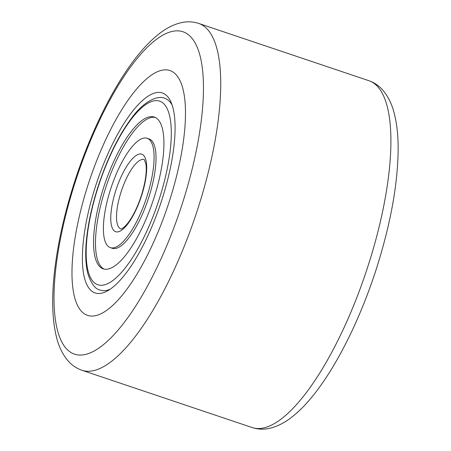 <?xml version="1.0" encoding="UTF-8"?>
<svg xmlns="http://www.w3.org/2000/svg" width="451" height="451" viewBox="0 0 451 451"><rect width="100%" height="100%" fill="white"/><g stroke="black" fill="none" stroke-linecap="round" stroke-linejoin="round"><path stroke-width="0.68" d="M169.745 200.064A129.166 41.188 108.6 0 1 87.539 315.373A129.166 41.188 108.6 0 1 87.719 185.84A129.166 41.188 108.6 0 1 169.926 70.531A129.166 41.188 108.6 0 1 169.745 200.064A129.166 41.188 108.6 0 1 87.539 315.373A129.166 41.188 108.6 0 1 87.719 185.84A129.166 41.188 108.6 0 1 169.926 70.531A129.166 41.188 108.6 0 1 169.745 200.064M162.23 198.761A105.483 33.639 108.6 0 1 107.778 290.709A105.483 33.639 108.6 0 1 95.24 187.148A105.483 33.639 108.6 0 1 171.143 102.416A105.483 33.639 108.6 0 1 162.23 198.761M100.331 290.151A101.182 32.263 -71.4 0 0 110.202 289.187A101.182 32.263 108.6 0 1 100.331 290.151C95.398 289.271 91.26 283.848 87.917 273.875C85.617 264.996 85.126 253.699 86.457 239.977C88.075 223.673 91.841 206.22 97.737 187.61C107.118 158.797 118.545 135.424 132.025 117.491C145.273 99.553 158.966 95.324 164.869 98.357A101.182 32.263 108.6 0 1 172.152 105.089A101.182 32.263 -71.4 0 0 164.869 98.357M154.163 197.363A80.081 25.538 108.6 0 1 103.194 268.852A80.081 25.538 108.6 0 1 103.307 188.546A80.081 25.538 108.6 0 1 154.276 117.051A80.081 25.538 108.6 0 1 154.163 197.363M110.416 189.775A57.694 18.395 108.6 0 1 147.133 138.271A57.694 18.395 108.6 0 1 147.054 196.129A57.694 18.395 108.6 0 1 110.332 247.633A57.694 18.395 108.6 0 1 110.416 189.775M110.332 247.633L112.265 248.287A57.694 18.395 -71.4 0 0 148.988 196.783A57.694 18.395 -71.4 0 0 149.067 138.925L147.133 138.271M155.223 117.44A80.081 25.538 -71.4 0 0 105.241 189.195A80.081 25.538 -71.4 0 0 104.181 269.117M368.614 264.196A182.982 58.354 -71.4 0 0 368.867 80.695C374.386 82.629 379.054 85.803 382.876 90.217C388.232 96.553 392.049 104.395 394.337 113.737C396.931 123.969 398.205 135.858 398.154 149.399C397.793 184.132 390.679 223.47 376.816 267.409C355.997 332.799 322.995 392.793 292.366 416.662C284.88 422.728 277.077 426.657 268.959 428.45C263.283 429.628 257.679 429.329 252.154 427.548A182.982 58.354 -71.4 0 0 368.614 264.196M182.734 202.319A170.066 54.233 -71.4 0 0 180.383 31.113A170.066 54.233 -71.4 0 0 74.731 183.591A170.066 54.233 -71.4 0 0 77.082 354.796A170.066 54.233 -71.4 0 0 182.734 202.319M81.981 370.288C76.49 368.36 71.839 365.203 68.028 360.823C62.638 354.469 58.799 346.605 56.51 337.23C52.463 320.926 51.623 300.721 53.99 276.61C56.882 247.571 63.563 216.553 74.032 183.568C89.197 135.869 111.312 90.093 133.829 60.457C141.98 49.638 150.177 40.94 158.431 34.355C165.9 28.295 173.686 24.36 181.781 22.55C187.492 21.344 193.129 21.637 198.694 23.429A182.982 58.354 108.6 0 1 198.44 206.93A182.982 58.354 108.6 0 1 81.981 370.288L252.154 427.548M97.974 187.622A96.875 30.893 108.6 0 1 158.154 100.765A96.875 30.893 108.6 0 1 159.496 198.288A96.875 30.893 108.6 0 1 99.31 285.139A96.875 30.893 108.6 0 1 97.974 187.622M120.981 192.239A36.599 11.67 108.6 0 1 144.264 159.564L145.915 163.961C146.987 171.566 145.51 181.984 141.49 195.198C137.623 206.964 133.068 216.277 127.83 223.138C122.074 230.066 120.423 228.866 120.913 228.939A36.599 11.67 108.6 0 1 120.981 192.239M115.744 190.7A40.9 13.045 108.6 0 1 141.157 154.028A40.9 13.045 108.6 0 1 141.721 195.204A40.9 13.045 108.6 0 1 116.313 231.876A40.9 13.045 108.6 0 1 115.744 190.7M198.694 23.429L368.867 80.695"/></g></svg>
